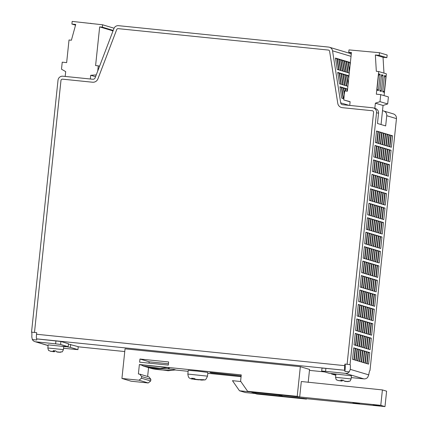 <?xml version="1.0" encoding="UTF-8"?>
<svg xmlns="http://www.w3.org/2000/svg" width="428" height="428" viewBox="0 0 428 428"><rect width="100%" height="100%" fill="white"/><g stroke="black" fill="none" stroke-linecap="round" stroke-linejoin="round"><path stroke-width="0.64" d="M201.716 380.107L199.683 379.829L202.364 380.064L204.086 379.711L197.581 379.54L195.666 379.272L194.194 378.438L191.6 378.213L192.798 379.021L194.719 379.288L191.054 378.855C189.561 377.78 188.534 378.898 187.844 374.077L207.494 376.142C206.307 378.989 205.322 380.241 204.536 379.898L201.716 380.107M193.301 379.165L199.662 379.748M207.494 376.142L207.885 372.435L197.447 371.097L188.234 370.37L187.844 374.077M322.033 368.096L325.885 368.374L325.574 371.338L321.685 371.039L329.255 373.312L351.399 375.789L351.131 378.935C350.323 380.743 349.799 381.525 349.553 381.268M57.475 352.1L60.519 352.298L57.224 352.019L60.043 352.287L61.525 351.832L59.663 352.169L56.325 351.752L55.875 350.923L53.233 350.655L53.409 351.511L50.584 351.244L49.22 350.644M50.969 351.361L54.319 351.779L50.793 351.335L54.308 351.773L55.014 350.906M50.172 351.174L50.793 351.335M63.414 349.617L63.676 346.471L48.166 344.866L47.84 347.98L63.414 349.617C62.606 351.425 62.076 352.207 61.83 351.95M336.938 379.962L338.307 380.562L341.132 380.829L340.955 379.968L343.598 380.241L344.048 381.07L347.381 381.487L349.243 381.15L347.766 381.605L344.941 381.337L348.237 381.615L345.193 381.418M342.737 380.225L342.026 381.091L337.89 380.492M325.574 371.338L345.433 373.366A4.473 4.435 106.7 0 0 349.237 371.852L344.893 371.408A6.062 0.781 95.8 0 0 344.904 364.073L344.738 365.656A4.473 0.578 95.8 0 0 344.829 370.274L344.893 371.408M335.873 374.318L331.47 373.965L335.777 375.265M369.963 370.557A6.062 0.781 -84.2 0 1 369.985 370.562L369.947 370.557A6.062 0.781 -84.2 0 0 368.765 374.885L367.679 377.368A4.473 4.435 -73.3 0 1 363.875 378.882L351.276 377.598M48.102 345.503L35.754 341.812A4.473 4.435 106.7 0 1 32.346 339.559L36.685 340.003L36.803 338.917L60.899 341.485L68.475 343.759L68.159 346.723L68.437 343.738M60.899 341.485L60.589 344.449L68.127 346.707M241.157 375.891L209.838 372.456L211.336 372.906L241.151 375.945M301.365 381.519L382.402 389.924L386.607 391.181L384.986 406.6L245.421 392.551L239.477 390.775L281.795 395.076M297.219 396.333L247.609 391.278L240.6 381.188L241.258 374.896L139.384 364.517L138.388 373.976L139.672 374.109L141.647 376.554L141.475 378.208L139.036 380.208L121.932 378.464L125.046 348.82L300.338 366.684L297.219 396.333L299.68 397.072L301.317 381.503M141.165 365.052L139.384 364.517M241.071 376.699L207.789 373.307M188.133 371.301L175.555 370.022M166.808 368.711L174.073 369.45C176.389 371.108 155.84 370.065 150.816 368.273L145.836 366.78C150.865 368.572 171.409 369.615 169.092 367.962L167.567 367.508L141.074 364.806L143.353 366.063L160.147 368.342L167.567 367.508M143.353 366.063L151.384 368.465L168.183 370.744L175.598 369.91L174.073 369.45M36.803 338.917L36.626 338.864A4.473 0.578 -84.2 0 1 36.53 334.252L36.696 332.668L34.486 332.444L60.958 80.501A1.493 1.477 106.7 0 1 62.584 79.169A1.493 1.477 106.7 0 0 60.969 80.507L34.486 332.444A6.062 0.781 -84.2 0 1 34.486 332.444L31.538 332.144L58.015 80.202A4.473 4.435 106.7 0 1 62.9 76.205L92.833 79.255A2.236 2.215 106.7 0 0 95.139 77.821L113.928 28.542A4.473 4.435 106.7 0 1 118.54 25.68L328.624 47.085A4.473 4.435 106.7 0 1 332.54 50.82L340.683 102.843A2.236 2.215 106.7 0 0 342.641 104.71L372.579 107.76A4.473 4.435 106.7 0 1 376.522 112.655L350.045 364.597A6.062 0.781 95.8 0 1 350.302 369.364L349.237 371.852M386.885 175.774L388.335 176.208L389.544 164.721L388.089 164.288L386.885 175.774M388.405 161.319L389.855 161.757L391.064 150.265L389.608 149.832L388.405 161.319M391.128 135.376L389.929 146.809L391.379 147.243L392.578 135.81L391.128 135.376M374.104 171.954L375.554 172.388L376.763 160.896L375.313 160.463L374.104 171.954M375.624 157.499L377.073 157.932L378.282 146.44L376.833 146.007L375.624 157.499M372.28 171.409L373.73 171.842L374.939 160.35L373.489 159.917L372.28 171.409M373.799 156.953L375.249 157.386L376.458 145.894L375.008 145.461L373.799 156.953M386.816 190.663L385.366 190.23L386.57 178.744L388.025 179.177L386.816 190.663M385.296 205.119L383.846 204.686L385.05 193.194L386.505 193.633L385.296 205.119M383.777 219.575L382.327 219.141L383.531 207.65L384.986 208.088L383.777 219.575M382.258 234.03L380.808 233.597L382.011 222.105L383.467 222.539L382.258 234.03M380.738 248.486L379.288 248.053L380.492 236.561L381.947 236.994L380.738 248.486M379.219 262.942L377.769 262.508L378.973 251.017L380.428 251.45L379.219 262.942M377.699 277.398L376.249 276.964L377.453 265.472L378.908 265.906L377.699 277.398M376.18 291.853L374.73 291.42L375.934 279.928L377.389 280.361L376.18 291.853M374.661 306.309L373.211 305.87L374.414 294.384L375.87 294.817L374.661 306.309M373.141 320.759L371.691 320.326L372.9 308.839L374.35 309.273L373.141 320.759M371.622 335.215L370.172 334.782L371.381 323.295L372.831 323.729L371.622 335.215M370.102 349.671L368.652 349.237L369.862 337.745L371.311 338.184L370.102 349.671M368.583 364.126L367.133 363.693L368.342 352.201L369.792 352.635L368.583 364.126M389.55 146.756L388.094 146.323L389.303 134.831L390.753 135.264L389.55 146.756M388.03 161.212L386.575 160.773L387.784 149.286L389.234 149.72L388.03 161.212M386.511 175.662L385.056 175.229L386.265 163.742L387.715 164.175L386.511 175.662M384.991 190.118L383.536 189.684L384.745 178.198L386.195 178.631L384.991 190.118M383.472 204.573L382.017 204.14L383.226 192.648L384.676 193.087L383.472 204.573M381.953 219.029L380.497 218.596L381.706 207.104L383.156 207.537L381.953 219.029M380.433 233.485L378.978 233.051L380.187 221.56L381.637 221.993L380.433 233.485M378.914 247.94L377.459 247.507L378.668 236.015L380.118 236.449L378.914 247.94M377.394 262.396L375.939 261.963L377.148 250.471L378.598 250.904L377.394 262.396M375.875 276.852L374.425 276.418L375.629 264.927L377.079 265.36L375.875 276.852M374.356 291.308L372.906 290.869L374.109 279.382L375.559 279.816L374.356 291.308M372.836 305.758L371.386 305.325L372.59 293.838L374.04 294.271L372.836 305.758M371.317 320.214L369.867 319.78L371.071 308.294L372.526 308.727L371.317 320.214M369.797 334.669L368.348 334.236L369.551 322.744L371.006 323.183L369.797 334.669M368.278 349.125L366.828 348.692L368.032 337.2L369.487 337.633L368.278 349.125M366.759 363.581L365.309 363.147L366.512 351.656L367.968 352.089L366.759 363.581M387.72 146.21L386.27 145.771L387.479 134.285L388.929 134.718L387.72 146.21M386.2 160.661L384.751 160.227L385.96 148.741L387.41 149.174L386.2 160.661M384.681 175.116L383.231 174.683L384.44 163.196L385.89 163.63L384.681 175.116M383.162 189.572L381.712 189.139L382.921 177.647L384.371 178.085L383.162 189.572M381.642 204.028L380.192 203.594L381.401 192.102L382.851 192.536L381.642 204.028M380.123 218.483L378.673 218.05L379.882 206.558L381.332 206.992L380.123 218.483M378.603 232.939L377.154 232.506L378.363 221.014L379.813 221.447L378.603 232.939M377.084 247.395L375.634 246.961L376.843 235.47L378.293 235.903L377.084 247.395M375.565 261.85L374.115 261.417L375.324 249.925L376.774 250.359L375.565 261.85M374.051 276.306L372.595 275.867L373.805 264.381L375.254 264.814L374.051 276.306M372.531 290.762L371.076 290.323L372.285 278.837L373.735 279.27L372.531 290.762M371.012 305.212L369.557 304.779L370.766 293.292L372.216 293.726L371.012 305.212M369.492 319.668L368.037 319.235L369.246 307.748L370.696 308.181L369.492 319.668M367.973 334.124L366.518 333.69L367.727 322.198L369.177 322.637L367.973 334.124M366.454 348.579L364.998 348.146L366.208 336.654L367.657 337.087L366.454 348.579M364.934 363.035L363.479 362.602L364.688 351.11L366.138 351.543L364.934 363.035M385.895 145.664L384.446 145.226L385.655 133.739L387.105 134.173L385.895 145.664M384.376 160.115L382.926 159.681L384.135 148.195L385.585 148.628L384.376 160.115M382.857 174.571L381.407 174.137L382.616 162.651L384.066 163.084L382.857 174.571M381.337 189.026L379.887 188.593L381.097 177.101L382.546 177.54L381.337 189.026M379.818 203.482L378.368 203.049L379.577 191.557L381.027 191.99L379.818 203.482M378.299 217.938L376.849 217.504L378.058 206.012L379.508 206.446L378.299 217.938M376.779 232.393L375.329 231.96L376.538 220.468L377.988 220.901L376.779 232.393M375.26 246.849L373.81 246.416L375.019 234.924L376.469 235.357L375.26 246.849M373.74 261.305L372.29 260.871L373.5 249.38L374.949 249.813L373.74 261.305M372.221 275.76L370.771 275.322L371.98 263.835L373.43 264.269L372.221 275.76M370.702 290.211L369.252 289.777L370.461 278.291L371.911 278.724L370.702 290.211M369.182 304.666L367.732 304.233L368.941 292.747L370.391 293.18L369.182 304.666M367.663 319.122L366.213 318.689L367.422 307.197L368.872 307.636L367.663 319.122M366.143 333.578L364.693 333.145L365.903 321.653L367.352 322.086L366.143 333.578M364.624 348.034L363.174 347.6L364.383 336.108L365.833 336.542L364.624 348.034M363.105 362.489L361.655 362.056L362.864 350.564L364.314 350.997L363.105 362.489M384.071 145.113L382.621 144.68L383.825 133.194L385.28 133.627L384.071 145.113M382.552 159.569L381.102 159.136L382.306 147.649L383.761 148.083L382.552 159.569M381.032 174.025L379.583 173.591L380.786 162.1L382.241 162.538L381.032 174.025M379.513 188.481L378.063 188.047L379.267 176.555L380.722 176.989L379.513 188.481M377.994 202.936L376.544 202.503L377.747 191.011L379.203 191.444L377.994 202.936M376.474 217.392L375.024 216.959L376.233 205.467L377.683 205.9L376.474 217.392M374.955 231.848L373.505 231.414L374.714 219.922L376.164 220.356L374.955 231.848M373.435 246.303L371.986 245.87L373.195 234.378L374.644 234.811L373.435 246.303M371.916 260.759L370.466 260.32L371.675 248.834L373.125 249.267L371.916 260.759M370.397 275.209L368.947 274.776L370.156 263.29L371.606 263.723L370.397 275.209M368.877 289.665L367.427 289.232L368.636 277.745L370.086 278.179L368.877 289.665M367.358 304.121L365.908 303.687L367.117 292.196L368.567 292.634L367.358 304.121M365.838 318.576L364.389 318.143L365.598 306.651L367.047 307.085L365.838 318.576M364.319 333.032L362.869 332.599L364.078 321.107L365.528 321.54L364.319 333.032M362.8 347.488L361.35 347.055L362.559 335.563L364.009 335.996L362.8 347.488M361.28 361.944L359.83 361.51L361.039 350.018L362.489 350.452L361.28 361.944M382.247 144.568L380.792 144.134L382.001 132.648L383.451 133.081L382.247 144.568M380.727 159.023L379.272 158.59L380.481 147.098L381.931 147.537L380.727 159.023M379.208 173.479L377.758 173.046L378.962 161.554L380.412 161.987L379.208 173.479M377.689 187.935L376.239 187.501L377.442 176.01L378.892 176.443L377.689 187.935M376.169 202.391L374.719 201.957L375.923 190.465L377.378 190.899L376.169 202.391M374.65 216.846L373.2 216.413L374.404 204.921L375.859 205.354L374.65 216.846M373.13 231.302L371.681 230.869L372.884 219.377L374.34 219.81L373.13 231.302M371.611 245.758L370.161 245.319L371.365 233.832L372.82 234.266L371.611 245.758M370.092 260.213L368.642 259.775L369.846 248.288L371.301 248.721L370.092 260.213M368.572 274.664L367.122 274.23L368.326 262.744L369.781 263.177L368.572 274.664M367.053 289.119L365.603 288.686L366.807 277.2L368.262 277.633L367.053 289.119M365.533 303.575L364.084 303.142L365.287 291.65L366.743 292.089L365.533 303.575M364.014 318.031L362.564 317.597L363.768 306.106L365.223 306.539L364.014 318.031M362.495 332.486L361.045 332.053L362.249 320.561L363.704 320.995L362.495 332.486M360.975 346.942L359.525 346.509L360.729 335.017L362.184 335.45L360.975 346.942M359.456 361.398L358.006 360.965L359.21 349.473L360.665 349.906L359.456 361.398M380.417 144.022L378.967 143.589L380.176 132.102L381.626 132.536L380.417 144.022M378.903 158.478L377.448 158.044L378.657 146.553L380.107 146.991L378.903 158.478M377.384 172.933L375.928 172.5L377.138 161.008L378.587 161.442L377.384 172.933M375.864 187.389L374.409 186.956L375.618 175.464L377.068 175.897L375.864 187.389M374.345 201.845L372.89 201.411L374.099 189.92L375.549 190.353L374.345 201.845M372.825 216.301L371.37 215.867L372.579 204.375L374.029 204.809L372.825 216.301M371.306 230.756L369.851 230.323L371.06 218.831L372.51 219.264L371.306 230.756M369.787 245.212L368.331 244.773L369.541 233.287L370.99 233.72L369.787 245.212M368.267 259.662L366.812 259.229L368.021 247.742L369.471 248.176L368.267 259.662M366.748 274.118L365.293 273.685L366.502 262.198L367.952 262.632L366.748 274.118M365.228 288.574L363.773 288.14L364.982 276.649L366.432 277.087L365.228 288.574M363.709 303.029L362.254 302.596L363.463 291.104L364.913 291.538L363.709 303.029M362.19 317.485L360.734 317.052L361.944 305.56L363.393 305.993L362.19 317.485M360.67 331.941L359.22 331.507L360.424 320.016L361.874 320.449L360.67 331.941M359.151 346.396L357.701 345.963L358.905 334.471L360.355 334.905L359.151 346.396M357.631 360.852L356.182 360.419L357.385 348.927L358.841 349.36L357.631 360.852M378.593 143.476L377.143 143.043L378.352 131.551L379.802 131.99L378.593 143.476M374.035 186.843L372.585 186.41L373.794 174.918L375.244 175.352L374.035 186.843M372.515 201.299L371.065 200.866L372.274 189.374L373.724 189.807L372.515 201.299M370.996 215.755L369.546 215.321L370.755 203.83L372.205 204.263L370.996 215.755M369.476 230.211L368.026 229.772L369.236 218.285L370.685 218.719L369.476 230.211M367.957 244.661L366.507 244.228L367.716 232.741L369.166 233.174L367.957 244.661M366.438 259.117L364.988 258.683L366.197 247.197L367.647 247.63L366.438 259.117M364.918 273.572L363.468 273.139L364.677 261.647L366.127 262.086L364.918 273.572M363.399 288.028L361.949 287.595L363.158 276.103L364.608 276.541L363.399 288.028M361.879 302.484L360.43 302.05L361.639 290.559L363.088 290.992L361.879 302.484M360.365 316.939L358.91 316.506L360.119 305.014L361.569 305.448L360.365 316.939M358.846 331.395L357.391 330.962L358.6 319.47L360.05 319.903L358.846 331.395M357.327 345.851L355.871 345.417L357.08 333.926L358.53 334.359L357.327 345.851M355.807 360.306L354.352 359.868L355.561 348.381L357.011 348.815L355.807 360.306M376.768 142.931L375.319 142.497L376.528 131.005L377.978 131.439L376.768 142.931M372.21 186.298L370.76 185.864L371.969 174.373L373.419 174.806L372.21 186.298M370.691 200.753L369.241 200.32L370.45 188.828L371.9 189.262L370.691 200.753M369.171 215.209L367.722 214.77L368.931 203.284L370.38 203.717L369.171 215.209M367.652 229.665L366.202 229.226L367.411 217.74L368.861 218.173L367.652 229.665M366.133 244.115L364.683 243.682L365.892 232.195L367.342 232.629L366.133 244.115M364.613 258.571L363.163 258.137L364.372 246.651L365.822 247.084L364.613 258.571M363.094 273.027L361.644 272.593L362.853 261.101L364.303 261.54L363.094 273.027M361.574 287.482L360.125 287.049L361.334 275.557L362.784 275.99L361.574 287.482M360.055 301.938L358.605 301.505L359.814 290.013L361.264 290.446L360.055 301.938M358.536 316.394L357.086 315.96L358.295 304.469L359.745 304.902L358.536 316.394M357.016 330.849L355.566 330.416L356.775 318.924L358.225 319.358L357.016 330.849M355.497 345.305L354.047 344.872L355.256 333.38L356.706 333.813L355.497 345.305M353.977 359.761L352.528 359.322L353.737 347.836L355.187 348.269L353.977 359.761M373.393 107.92L375.41 108.525A4.473 4.435 106.7 0 1 378.545 113.26L377.469 123.473L385.671 125.928L386.746 115.715A4.473 4.435 -73.3 0 0 382.798 110.815L382.493 110.788M383.616 110.98L393.332 113.885A4.473 4.435 106.7 0 1 396.462 118.62L369.985 370.562M352.715 402.609L355.636 403.481L359.68 403.893L356.759 403.021L352.715 402.609M372.943 404.669L375.864 405.546L379.877 405.953L376.956 405.081L372.943 404.669M251.546 392.16L255.864 393.455L282.715 396.189L278.393 394.9L251.546 392.16M384.986 406.6L380.781 405.343L281.79 395.087M247.609 391.278L249.203 391.754L299.68 397.072M139.956 359.039L168.648 361.96L168.316 365.105L139.63 362.184L139.956 359.039L149.179 361.794L168.455 363.757M240.841 381.535L232.463 380.679L239.477 390.775M380.781 405.343L382.402 389.924M306.491 398.602L306.443 399.094L303.982 398.345M300.338 366.684L309.556 369.439L308.197 382.365M255.232 393.551L303.976 398.356M255.243 393.562L256.832 394.038L306.443 399.094M325.885 368.374L345.011 370.322M68.437 344.096L78.222 346.664L77.944 349.649L78.222 346.664M60.589 344.449L55.613 343.834L55.929 340.87M35.754 341.812L55.613 343.834M77.944 349.649L63.553 348.28M70.684 344.412L70.374 347.375L77.907 349.633M70.374 347.375L65.42 346.536M63.729 346.589L65.398 346.76M68.159 346.723L61.734 346.166M329.437 47.251L349.376 53.216A4.473 4.435 106.7 0 1 351.244 54.335M116.7 29.602L97.9 78.88A5.222 5.173 -73.3 0 1 92.523 82.219L62.584 79.169L92.534 82.224A5.222 5.173 -73.3 0 0 97.91 78.88L116.7 29.602A1.493 1.477 106.7 0 1 118.24 28.649L328.308 50.055A1.493 1.477 106.7 0 1 329.614 51.296L337.762 103.319A5.222 5.173 -73.3 0 0 341.378 107.487A5.222 5.173 -73.3 0 0 341.389 107.487A5.222 5.173 -73.3 0 0 342.336 107.674L372.274 110.729A1.493 1.477 106.7 0 1 373.58 112.355L347.103 364.298L344.904 364.073M116.694 29.602A1.493 1.477 106.7 0 1 118.23 28.644L328.319 50.055A1.493 1.477 106.7 0 1 328.586 50.108M31.538 332.144A6.062 0.781 -84.2 0 1 31.795 336.911L32.346 339.559M347.103 364.298A6.062 0.781 -84.2 0 1 347.108 364.298L350.045 364.597M341.389 107.487L341.378 107.487A5.222 5.173 -73.3 0 0 342.33 107.674L372.264 110.724A1.493 1.477 106.7 0 1 372.537 110.777M114.073 28.216L102.586 24.781L72.177 21.4L71.899 24.059L75.74 24.45L71.396 40.227L69.02 39.986L66.645 62.622L62.231 62.172L61.493 69.197L65.698 71.615L65.19 76.435M102.586 24.781L102.34 27.157L113.217 30.415M90.329 78.998L90.72 75.275L96.252 74.911M102.34 27.157L99.665 26.884L95.599 65.57L98.274 65.842L97.728 71.037M98.274 65.842L99.564 66.228M112.655 31.886L112.767 30.805L113.056 30.837M91.892 23.69L90.452 23.262M71.899 24.059L75.547 25.15M90.72 75.275L95.562 76.719M99.665 26.884L112.767 30.805M343.181 98.574L341.731 98.14L339.944 86.74L341.4 87.178L343.181 98.574M343.871 98.782L343.556 98.686L341.774 87.285L343.224 87.724L344.305 94.636M344.449 93.272L343.598 87.836L345.048 88.27L345.482 91.03M345.845 91.068L345.423 88.382L346.873 88.815L347.247 91.212M347.466 90.308L347.247 88.928L347.6 89.029M339.484 83.802L337.703 72.402L339.153 72.835L340.934 84.236L339.484 83.802M341.309 84.348L339.527 72.947L340.977 73.381L342.764 84.781L341.309 84.348M343.138 84.894L341.351 73.493L342.801 73.926L344.588 85.327L343.138 84.894M344.963 85.439L343.176 74.039L344.631 74.472L346.413 85.873L344.963 85.439M347.884 86.312L346.787 85.985L345.005 74.584L346.455 75.018L348.018 85.017M348.162 83.653L346.83 75.13L348.28 75.563L348.718 78.367M348.863 77.003L348.654 75.676L348.991 75.777M337.243 69.459L335.456 58.058L336.906 58.492L338.692 69.892L337.243 69.459M339.067 70.005L337.28 58.604L338.735 59.043L340.517 70.438L339.067 70.005M340.891 70.55L339.11 59.15L340.56 59.588L342.341 70.984L340.891 70.55M342.716 71.096L340.934 59.701L342.384 60.134L344.171 71.529L342.716 71.096M344.545 71.642L342.758 60.246L344.208 60.68L345.995 72.075L344.545 71.642M346.37 72.188L344.583 60.792L346.033 61.225L347.82 72.626L346.37 72.188M349.275 73.06L348.194 72.733L346.407 61.338L347.862 61.771L349.419 71.717M349.558 70.353L348.237 61.883L349.687 62.317L350.115 65.067M350.259 63.702L350.061 62.429L350.382 62.525M351.131 378.935L335.563 377.298L335.889 374.184L336.777 374.19M148.564 367.62L147.633 376.49M139.672 374.109L148.896 376.865L150.87 379.315L150.693 380.968L148.254 382.964L131.155 381.225L121.932 378.464M149.035 363.142L149.179 361.794M148.254 382.964L139.036 380.208M150.87 379.315L141.647 376.554M150.693 380.968L141.475 378.208M255.955 392.61L255.864 393.455M385.954 76.002L384.456 75.558L382.744 91.865L384.242 92.314L385.954 76.002L384.291 77.179M382.862 90.757L384.242 92.314M380.155 74.269L378.657 73.819L376.94 90.126L378.438 90.576L380.155 74.269L378.486 75.44M377.057 89.024L378.438 90.576M383.055 75.135L381.557 74.686L379.845 90.998L381.343 91.442L383.055 75.135L381.385 76.312M379.957 89.891L381.343 91.442M374.832 108.354L375.377 103.175L379.994 101.655L387.672 103.951L383.055 105.47L381.048 124.543M375.377 103.175L383.055 105.47M379.994 101.655L380.738 94.625L388.41 96.921L387.672 103.951M380.738 94.625L376.324 94.176L378.7 71.54L386.377 73.835L384.087 95.626M378.7 71.54L376.324 71.299L375.356 54.977L383.033 57.272L383.975 73.118M375.356 54.977L379.203 55.373L386.875 57.668L383.033 57.272M379.203 55.373L379.481 52.714L387.158 55.009L386.875 57.668M379.481 52.714L349.007 49.894L348.756 52.27L351.431 52.542L347.365 91.223L344.69 90.95L343.748 99.949L350.12 101.704L349.73 105.432M351.377 53.051L348.756 52.27M350.109 101.853L343.748 99.949M150.816 368.273L150.87 367.77M375.923 404.974L375.864 405.546M355.695 402.914L355.636 403.481M353.705 348.119L355.187 348.269M355.224 333.663L356.706 333.813M356.743 319.208L358.225 319.358M358.263 304.752L359.745 304.902M359.782 290.296L361.264 290.446M361.302 275.841L362.784 275.99M362.821 261.385L364.303 261.54M364.34 246.929L365.822 247.084M365.86 232.479L367.342 232.629M367.379 218.023L368.861 218.173M368.899 203.568L370.38 203.717M370.418 189.112L371.9 189.262M371.937 174.656L373.419 174.806M376.496 131.289L377.978 131.439M355.534 348.665L357.011 348.815M357.048 334.209L358.53 334.359M358.568 319.753L360.05 319.903M360.087 305.298L361.569 305.448M361.606 290.842L363.088 290.992M363.126 276.386L364.608 276.541M364.645 261.931L366.127 262.086M366.165 247.48L367.647 247.63M367.684 233.025L369.166 233.174M369.204 218.569L370.685 218.719M370.723 204.113L372.205 204.263M372.242 189.657L373.724 189.807M373.762 175.202L375.244 175.352M378.32 131.835L379.802 131.99M357.359 349.211L358.841 349.36M358.878 334.755L360.355 334.905M360.397 320.299L361.874 320.449M361.917 305.843L363.393 305.993M363.436 291.388L364.913 291.538M364.956 276.932L366.432 277.087M366.475 262.476L367.952 262.632M367.994 248.026L369.471 248.176M369.514 233.57L370.99 233.72M371.033 219.115L372.51 219.264M372.553 204.659L374.029 204.809M374.072 190.203L375.549 190.353M375.586 175.748L377.068 175.897M377.105 161.292L378.587 161.442M378.625 146.836L380.107 146.991M380.144 132.38L381.626 132.536M359.183 349.756L360.665 349.906M360.702 335.301L362.184 335.45M362.222 320.845L363.704 320.995M363.741 306.389L365.223 306.539M365.261 291.933L366.743 292.089M366.78 277.478L368.262 277.633M368.299 263.027L369.781 263.177M369.819 248.572L371.301 248.721M371.338 234.116L372.82 234.266M372.858 219.66L374.34 219.81M374.377 205.205L375.859 205.354M375.896 190.749L377.378 190.899M377.416 176.293L378.892 176.443M378.935 161.838L380.412 161.987M380.455 147.382L381.931 147.537M381.974 132.931L383.451 133.081M361.007 350.302L362.489 350.452M362.527 335.846L364.009 335.996M364.046 321.391L365.528 321.54M365.565 306.935L367.047 307.085M367.085 292.479L368.567 292.634M368.604 278.029L370.086 278.179M370.124 263.573L371.606 263.723M371.643 249.117L373.125 249.267M373.163 234.662L374.644 234.811M374.682 220.206L376.164 220.356M376.201 205.75L377.683 205.9M377.721 191.295L379.203 191.444M379.24 176.839L380.722 176.989M380.76 162.383L382.241 162.538M382.279 147.928L383.761 148.083M383.798 133.477L385.28 133.627M362.832 350.848L364.314 350.997M364.351 336.392L365.833 336.542M365.87 321.936L367.352 322.086M367.39 307.481L368.872 307.636M368.909 293.025L370.391 293.18M370.429 278.575L371.911 278.724M371.948 264.119L373.43 264.269M373.467 249.663L374.949 249.813M374.987 235.207L376.469 235.357M376.506 220.752L377.988 220.901M378.026 206.296L379.508 206.446M379.545 191.84L381.027 191.99M381.064 177.385L382.546 177.54M382.584 162.929L384.066 163.084M384.103 148.479L385.585 148.628M385.623 134.023L387.105 134.173M364.661 351.393L366.138 351.543M366.181 336.938L367.657 337.087M367.7 322.482L369.177 322.637M369.22 308.026L370.696 308.181M370.734 293.576L372.216 293.726M372.253 279.12L373.735 279.27M373.772 264.665L375.254 264.814M375.292 250.209L376.774 250.359M376.811 235.753L378.293 235.903M378.331 221.297L379.813 221.447M379.85 206.842L381.332 206.992M381.369 192.386L382.851 192.536M382.889 177.93L384.371 178.085M384.408 163.475L385.89 163.63M385.928 149.024L387.41 149.174M387.447 134.569L388.929 134.718M366.486 351.939L367.968 352.089M368.005 337.483L369.487 337.633M369.525 323.028L371.006 323.183M371.044 308.577L372.526 308.727M372.563 294.122L374.04 294.271M374.083 279.666L375.559 279.816M375.602 265.21L377.079 265.36M377.122 250.755L378.598 250.904M378.641 236.299L380.118 236.449M380.16 221.843L381.637 221.993M381.68 207.387L383.156 207.537M383.199 192.932L384.676 193.087M384.719 178.476L386.195 178.631M386.238 164.026L387.715 164.175M387.757 149.57L389.234 149.72M389.271 135.114L390.753 135.264M368.31 352.485L369.792 352.635M369.829 338.029L371.311 338.184M371.349 323.573L372.831 323.729M372.868 309.123L374.35 309.273M374.388 294.667L375.87 294.817M375.907 280.212L377.389 280.361M377.426 265.756L378.908 265.906M378.946 251.3L380.428 251.45M380.465 236.845L381.947 236.994M381.985 222.389L383.467 222.539M383.504 207.933L384.986 208.088M385.023 193.477L386.505 193.633M386.543 179.027L388.025 179.177M374.976 145.745L376.458 145.894M373.457 160.2L374.939 160.35M376.8 146.29L378.282 146.44M375.281 160.746L376.763 160.896M391.101 135.66L392.578 135.81M389.582 150.116L391.064 150.265M388.062 164.571L389.544 164.721M194.874 378.978L194.719 379.288M211.432 372.622L211.336 372.906M340.046 87.398L341.4 87.178M341.876 87.943L343.224 87.724M343.7 88.489L345.048 88.27M345.524 89.035L346.873 88.815M337.804 73.054L339.153 72.835M339.629 73.6L340.977 73.381M341.453 74.146L342.801 73.926M343.283 74.691L344.631 74.472M345.107 75.242L346.455 75.018M346.931 75.788L348.28 75.563M335.557 58.716L336.906 58.492M337.382 59.262L338.735 59.043M339.211 59.808L340.56 59.588M341.036 60.353L342.384 60.134M342.86 60.899L344.208 60.68M344.684 61.445L346.033 61.225M346.514 61.99L347.862 61.771M348.339 62.536L349.687 62.317M201.599 380.096L202.364 380.064M194.141 379.347L198.736 379.845M192.798 379.021L192.038 379.053M363.875 378.882L345.433 373.366M200.261 379.77L195.666 379.272M378.545 113.26L376.522 112.655M368.765 374.885L350.302 369.364M396.462 118.62L386.746 115.715M344.829 370.274L36.626 338.864M78.244 346.814L124.762 351.554L78.244 346.814M309.46 370.375L324.585 371.916L309.46 370.375M340.881 380.749L338.307 380.562M347.381 381.487L344.048 381.07M53.158 351.431L50.584 351.244M36.53 334.252L344.738 365.656M351.035 56.352L332.54 50.82M340.683 102.843L349.13 105.368M59.663 352.169L56.325 351.752M54.468 350.864L54.062 351.704M53.409 351.511L53.773 350.762L53.398 351.506M341.132 380.829L341.49 380.08L341.121 380.824M342.191 380.182L341.785 381.022M198.806 379.855L194.023 379.336M335.563 377.298C336.012 379.288 336.381 380.171 336.67 379.946M48.091 345.583L34.941 341.646M47.84 347.98C48.289 349.97 48.658 350.853 48.953 350.628M321.995 368.075L321.685 371.039M331.47 373.965L331.502 373.633"/></g></svg>
